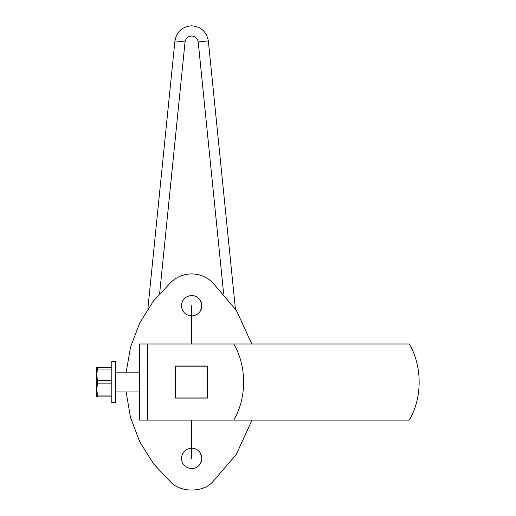 <?xml version="1.0" encoding="UTF-8"?>
<svg xmlns="http://www.w3.org/2000/svg" width="516" height="516" viewBox="0 0 516 516"><rect width="100%" height="100%" fill="white"/><g stroke="black" fill="none" stroke-linecap="round" stroke-linejoin="round"><path stroke-width="0.77" d="M191.63 295.481C185.457 296.132 182.045 299.544 181.4 305.711C182.045 311.883 185.457 315.289 191.63 315.94C185.457 315.289 182.045 311.883 181.4 305.711C182.045 299.544 185.457 296.132 191.63 295.481C195.487 295.623 198.434 297.326 200.485 300.596C202.298 304.008 202.298 307.42 200.485 310.825C198.434 314.096 195.487 315.805 191.63 315.94C195.487 315.805 198.434 314.096 200.485 310.825L201.859 305.711L200.485 300.596C198.434 297.326 195.487 295.623 191.63 295.481M191.63 448.165C185.457 448.81 182.045 452.222 181.4 458.389C182.045 464.561 185.457 467.973 191.63 468.618C185.457 467.973 182.045 464.561 181.4 458.389C182.045 452.222 185.457 448.81 191.63 448.165C195.487 448.301 198.434 450.004 200.485 453.28C202.298 456.686 202.298 460.098 200.485 463.503C198.434 466.78 195.487 468.483 191.63 468.618C195.487 468.483 198.434 466.78 200.485 463.503L201.859 458.389L200.485 453.28C198.434 450.004 195.487 448.301 191.63 448.165M159.638 293.578L185.044 41.931L174.918 40.906L147.86 308.878L174.918 40.906L185.044 41.931C185.741 38.294 187.934 36.307 191.63 35.978C195.319 36.307 197.512 38.294 198.209 41.931L208.335 40.906C206.568 31.67 200.995 26.632 191.63 25.8C182.258 26.632 176.685 31.67 174.918 40.906C176.685 31.67 182.258 26.632 191.63 25.8C200.995 26.632 206.568 31.67 208.335 40.906L198.209 41.931L223.615 293.578L198.209 41.931C197.512 38.294 195.319 36.307 191.63 35.978C187.934 36.307 185.741 38.294 185.044 41.931L159.638 293.578M235.393 308.878L208.335 40.906L235.393 308.878M175.724 397.959L175.724 366.147L207.529 366.147L207.529 397.959L175.724 397.959L207.529 397.959L207.529 366.147L175.724 366.147L175.724 397.959M212.076 482.595L236.257 454.512L252.001 420.121L236.257 454.512L212.076 482.595C202.046 492.541 181.206 492.541 171.177 482.595C181.206 492.541 202.046 492.541 212.076 482.595M251.814 343.985L236.283 310.251L212.624 282.613C206.774 276.937 199.776 274.035 191.63 273.906C183.477 274.035 176.478 276.937 170.628 282.613L153.452 301.041L139.791 322.881L130.554 347.042L126.188 372.152L130.554 347.042L139.791 322.881L153.452 301.041L170.628 282.613C176.478 276.937 183.477 274.035 191.63 273.906C199.776 274.035 206.774 276.937 212.624 282.613L236.283 310.251L251.814 343.985M126.143 391.954L130.477 417.386L139.81 441.87L153.691 463.994L171.177 482.595L153.691 463.994L139.81 441.87L130.477 417.386L126.143 391.954M200.485 463.503C202.298 460.098 202.298 456.686 200.485 453.28L201.859 458.389L200.485 463.503M200.485 310.825C202.298 307.42 202.298 304.008 200.485 300.596L201.859 305.711L200.485 310.825M111.804 361.464L115.765 361.464L111.804 361.464L111.804 382.053L111.804 361.464M115.765 402.641L111.804 402.641L111.804 382.053L111.804 402.641L115.765 402.641L115.765 361.464L115.765 402.641M115.765 372.152L139.533 372.152L115.765 372.152M139.533 391.954L115.765 391.954L139.533 391.954M111.804 396.901L96.756 396.901L97.427 396.901L97.427 395.075L111.804 395.075L97.427 395.075L96.756 389.477L97.427 396.901L111.804 396.901M111.804 383.878L97.427 383.878L96.756 389.477L97.427 380.228L111.804 380.228L97.427 380.228L96.756 374.629L97.427 383.878L111.804 383.878M96.756 367.205L111.804 367.205L96.756 367.205L96.756 396.901L96.756 374.629L97.427 369.03L96.756 374.629L96.756 367.205M111.804 369.03L97.427 369.03L97.427 367.205L97.427 369.03L111.804 369.03M409.227 343.985C422.456 365.928 422.456 398.178 409.227 420.121L147.544 420.121L147.544 343.985L409.227 343.985L233.703 343.985C246.932 365.928 246.932 398.178 233.703 420.121L409.227 420.121C422.456 398.178 422.456 365.928 409.227 343.985M139.533 343.985L147.544 343.985L139.533 343.985L139.533 420.121L139.533 343.985M139.533 420.121L147.544 420.121L139.533 420.121M207.658 398.081L207.658 366.025L175.595 366.025L175.595 398.081L207.658 398.081L175.595 398.081L175.595 366.025L207.658 366.025L207.658 398.081M147.544 343.985L147.544 420.121L233.703 420.121C246.932 398.178 246.932 365.928 233.703 343.985L147.544 343.985M191.63 458.389L191.63 420.121M191.63 343.985L191.63 305.711"/></g></svg>
